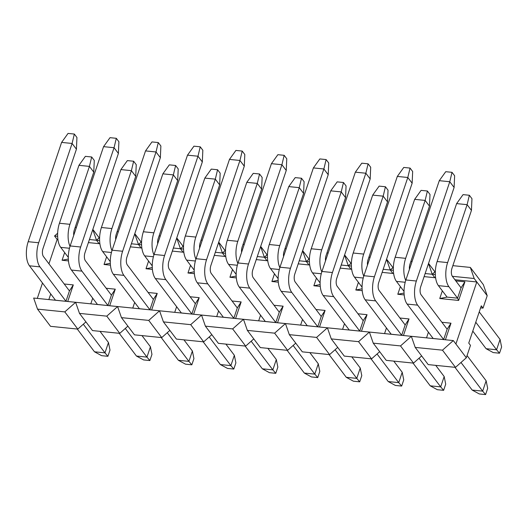 <?xml version="1.0" encoding="UTF-8"?>
<svg xmlns="http://www.w3.org/2000/svg" width="528" height="528" viewBox="0 0 528 528"><rect width="100%" height="100%" fill="white"/><g stroke="black" fill="none" stroke-linecap="round" stroke-linejoin="round"><path stroke-width="0.79" d="M100.01 331.346L108.458 342.514L109.996 350.104L107.91 356.308L101.614 355.667L94.486 351.793L104.973 352.856L107.91 356.308M108.458 342.514L104.973 352.856L83.312 324.212M76.428 149.2L72.092 143.464L74.342 134.053L76.943 137.498L76.428 149.2L43.012 248.49A5.933 2.726 -84.2 0 0 43.441 256.529L69.445 290.921L65.967 301.264L39.956 266.871L29.469 265.808L55.473 300.201L65.993 301.323M77.279 329.043L94.486 351.793M29.469 265.808A17.807 8.184 -84.2 0 1 28.189 241.692L61.604 142.402L72.092 143.464L38.676 242.755A17.807 8.184 95.8 0 0 39.956 266.871M74.342 134.053L68.046 133.419L61.604 142.402M141.973 335.597L150.421 346.764L151.958 354.354L149.873 360.558L143.576 359.924L136.448 356.044L146.942 357.113L149.873 360.558M150.421 346.764L146.942 357.113L125.281 328.462M118.391 153.45L114.061 147.715L116.305 138.31L118.906 141.748L118.391 153.45L84.975 252.74A5.933 2.726 -84.2 0 0 85.404 260.779L111.408 295.172L107.93 305.514L81.926 271.121L71.432 270.059L97.442 304.451L107.956 305.573M119.242 333.293L136.448 356.044M71.432 270.059A17.807 8.184 -84.2 0 1 70.151 245.942L103.567 146.652L114.061 147.715L80.645 247.012A17.807 8.184 95.8 0 0 81.926 271.121M116.305 138.31L110.015 137.669L103.567 146.652M183.942 339.847L192.383 351.021L193.928 358.611L191.836 364.815L185.539 364.175L178.411 360.301L188.905 361.363L191.836 364.815M192.383 351.021L188.905 361.363L167.244 332.713M160.36 157.7L156.024 151.972L158.275 142.56L160.875 145.999L160.36 157.7L126.944 256.991A5.933 2.726 -84.2 0 0 127.367 265.03L153.377 299.429L149.893 309.771L123.889 275.372L113.395 274.309L139.405 308.708L149.919 309.824M161.212 337.544L178.411 360.301M113.395 274.309A17.807 8.184 -84.2 0 1 112.114 250.199L145.53 150.909L156.024 151.972L122.608 251.262A17.807 8.184 95.8 0 0 123.889 275.372M158.275 142.56L151.978 141.926L145.53 150.909M225.905 344.104L234.353 355.271L235.891 362.861L233.798 369.065L227.509 368.425L220.381 364.551L230.868 365.614L233.798 369.065M234.353 355.271L230.868 365.614L209.207 336.97M202.323 161.957L197.987 156.222L200.237 146.81L202.838 150.256L202.323 161.957L168.907 261.248A5.933 2.726 -84.2 0 0 169.336 269.287L195.34 303.679L191.862 314.021L165.851 279.629L155.364 278.566L181.368 312.959L191.888 314.081M203.174 341.801L220.381 364.551M155.364 278.566A17.807 8.184 -84.2 0 1 154.084 254.45L187.499 155.159L197.987 156.222L164.571 255.512A17.807 8.184 95.8 0 0 165.851 279.629M200.237 146.81L193.941 146.177L187.499 155.159M267.868 348.355L276.316 359.522L277.853 367.112L275.768 373.316L269.471 372.682L262.343 368.801L272.831 369.871L275.768 373.316M276.316 359.522L272.831 369.871L251.17 341.22M244.286 166.208L239.95 160.472L242.2 151.067L244.801 154.506L244.286 166.208L210.87 265.498A5.933 2.726 -84.2 0 0 211.299 273.537L237.303 307.93L233.825 318.272L207.814 283.879L197.327 282.817L223.331 317.209L233.851 318.331M245.137 346.051L262.343 368.801M197.327 282.817A17.807 8.184 -84.2 0 1 196.046 258.7L229.462 159.41L239.95 160.472L206.534 259.769A17.807 8.184 95.8 0 0 207.814 283.879M242.2 151.067L235.904 150.427L229.462 159.41M309.83 352.605L318.278 363.779L319.816 371.369L317.731 377.573L311.434 376.933L304.306 373.058L314.8 374.121L317.731 377.573M318.278 363.779L314.8 374.121L293.139 345.47M286.249 170.458L281.919 164.729L284.163 155.318L286.763 158.756L286.249 170.458L252.833 269.749A5.933 2.726 -84.2 0 0 253.262 277.787L279.272 312.187L275.788 322.529L249.784 288.13L239.29 287.067L265.3 321.466L275.814 322.582M287.1 350.302L304.306 373.058M239.29 287.067A17.807 8.184 -84.2 0 1 238.009 262.957L271.425 163.667L281.919 164.729L248.503 264.02A17.807 8.184 95.8 0 0 249.784 288.13M284.163 155.318L277.873 154.684L271.425 163.667M351.8 356.862L360.241 368.029L361.786 375.619L359.693 381.823L353.397 381.19L346.269 377.309L356.763 378.371L359.693 381.823M360.241 368.029L356.763 378.371L335.102 349.727M328.218 174.715L323.882 168.98L326.132 159.575L328.733 163.013L328.218 174.715L294.802 274.006A5.933 2.726 -84.2 0 0 295.225 282.044L321.235 316.437L317.75 326.779L291.746 292.387L281.252 291.324L307.263 325.717L317.777 326.839M329.069 354.559L346.269 377.309M281.252 291.324A17.807 8.184 -84.2 0 1 279.972 267.208L313.388 167.917L323.882 168.98L290.466 268.27A17.807 8.184 95.8 0 0 291.746 292.387M326.132 159.575L319.836 158.935L313.388 167.917M393.763 361.112L402.211 372.28L403.748 379.87L401.656 386.074L395.366 385.44L388.238 381.559L398.726 382.628L401.656 386.074M402.211 372.28L398.726 382.628L377.065 353.978M370.181 178.966L365.845 173.23L368.095 163.825L370.696 167.264L370.181 178.966L336.765 278.256A5.933 2.726 -84.2 0 0 337.194 286.295L363.198 320.687L359.72 331.03L333.709 296.637L323.222 295.574L349.226 329.967L359.746 331.089M371.032 358.809L388.238 381.559M323.222 295.574A17.807 8.184 -84.2 0 1 321.941 271.458L355.357 172.168L365.845 173.23L332.429 272.527A17.807 8.184 95.8 0 0 333.709 296.637M368.095 163.825L361.799 163.185L355.357 172.168M435.725 365.363L444.173 376.537L445.711 384.127L443.626 390.331L437.329 389.69L430.201 385.816L440.689 386.879L443.626 390.331M444.173 376.537L440.689 386.879L419.027 358.228M412.144 183.216L407.807 177.487L410.058 168.076L412.658 171.514L412.144 183.216L378.728 282.506A5.933 2.726 -84.2 0 0 379.157 290.545L405.161 324.944L401.683 335.287L375.679 300.887L365.185 299.825L391.189 334.224L401.709 335.339M412.995 363.059L430.201 385.816M365.185 299.825A17.807 8.184 -84.2 0 1 363.904 275.715L397.32 176.425L407.807 177.487L374.398 276.778A17.807 8.184 95.8 0 0 375.679 300.887M410.058 168.076L403.762 167.442L397.32 176.425M467.056 355.555L486.136 380.787L487.674 388.377L485.588 394.581L479.292 393.947L472.164 390.067L482.658 391.129L485.588 394.581M486.136 380.787L482.658 391.129L460.997 362.485M454.106 187.473L449.777 181.738L452.021 172.333L454.628 175.771L454.106 187.473L420.691 286.763A5.933 2.726 -84.2 0 0 421.12 294.802L447.13 329.195L443.645 339.537L417.641 305.144L407.147 304.082L433.158 338.474L443.672 339.596M454.964 367.316L472.164 390.067M407.147 304.082A17.807 8.184 -84.2 0 1 405.867 279.965L439.283 180.675L449.777 181.738L416.361 281.028A17.807 8.184 95.8 0 0 417.641 305.144M452.021 172.333L445.731 171.692L439.283 180.675M69.472 248.252L60.727 247.368L68.317 257.4M60.727 247.368A17.807 8.184 -84.2 0 1 59.446 223.252L78.943 165.33L89.43 166.393L69.94 224.314A17.807 8.184 95.8 0 0 70.013 246.371M73.742 235.277A5.933 2.726 -84.2 0 1 74.276 230.05L93.766 172.128L89.43 166.393L91.681 156.988L85.384 156.347L78.943 165.33M91.681 156.988L94.281 160.426L93.766 172.128M111.434 252.503L102.696 251.618L110.279 261.65M102.696 251.618A17.807 8.184 -84.2 0 1 101.416 227.502L120.905 169.587L131.399 170.65L111.903 228.565A17.807 8.184 95.8 0 0 111.976 250.622M115.705 239.534A5.933 2.726 -84.2 0 1 116.239 234.3L135.729 176.378L131.399 170.65L133.643 161.238L127.354 160.598L120.905 169.587M133.643 161.238L136.244 164.677L135.729 176.378M153.404 256.753L144.659 255.869L152.242 265.901M144.659 255.869A17.807 8.184 -84.2 0 1 143.378 231.759L162.868 173.837L173.362 174.9L153.866 232.822A17.807 8.184 95.8 0 0 153.945 254.872M157.674 243.784A5.933 2.726 -84.2 0 1 158.202 238.55L177.692 180.635L173.362 174.9L175.613 165.488L169.316 164.855L162.868 173.837M175.613 165.488L178.213 168.934L177.692 180.635M195.367 261.01L186.622 260.126L194.212 270.158M186.622 260.126A17.807 8.184 -84.2 0 1 185.341 236.009L204.831 178.088L215.325 179.15L195.835 237.072A17.807 8.184 95.8 0 0 195.908 259.129M199.637 248.035A5.933 2.726 -84.2 0 1 200.165 242.807L219.661 184.886L215.325 179.15L217.576 169.745L211.279 169.105L204.831 178.088M217.576 169.745L220.176 173.184L219.661 184.886M237.329 265.261L228.584 264.376L236.174 274.408M228.584 264.376A17.807 8.184 -84.2 0 1 227.304 240.26L246.8 182.345L257.288 183.407L237.798 241.322A17.807 8.184 95.8 0 0 237.871 263.38M241.6 252.292A5.933 2.726 -84.2 0 1 242.134 247.058L261.624 189.136L257.288 183.407L259.538 173.996L253.242 173.356L246.8 182.345M259.538 173.996L262.139 177.434L261.624 189.136M279.292 269.511L270.554 268.627L278.137 278.659M270.554 268.627A17.807 8.184 -84.2 0 1 269.273 244.517L288.763 186.595L299.257 187.658L279.761 245.579A17.807 8.184 95.8 0 0 279.833 267.63M283.562 256.542A5.933 2.726 -84.2 0 1 284.097 251.308L303.587 193.393L299.257 187.658L301.501 178.246L295.211 177.613L288.763 186.595M301.501 178.246L304.102 181.691L303.587 193.393M321.262 273.768L312.517 272.884L320.1 282.916M312.517 272.884A17.807 8.184 -84.2 0 1 311.236 248.767L330.726 190.846L341.22 191.908L321.724 249.83A17.807 8.184 95.8 0 0 321.803 271.887M325.532 260.792A5.933 2.726 -84.2 0 1 326.06 255.565L345.556 197.644L341.22 191.908L343.471 182.503L337.174 181.863L330.726 190.846M343.471 182.503L346.071 185.942L345.556 197.644M363.224 278.018L354.479 277.134L362.069 287.166M354.479 277.134A17.807 8.184 -84.2 0 1 353.199 253.018L372.695 195.103L383.183 196.165L363.693 254.08A17.807 8.184 95.8 0 0 363.766 276.137M367.495 265.049A5.933 2.726 -84.2 0 1 368.023 259.816L387.519 201.894L383.183 196.165L385.433 186.754L379.137 186.113L372.695 195.103M385.433 186.754L388.034 190.192L387.519 201.894M405.187 282.269L396.442 281.384L404.032 291.416M396.442 281.384A17.807 8.184 -84.2 0 1 395.162 257.275L414.658 199.353L425.146 200.416L405.656 258.337A17.807 8.184 95.8 0 0 405.728 280.388M409.457 269.3A5.933 2.726 -84.2 0 1 409.992 264.066L429.482 206.151L425.146 200.416L427.396 191.004L421.1 190.37L414.658 199.353M427.396 191.004L429.997 194.449L429.482 206.151M479.246 311.89L500.062 339.418L501.6 347.008L499.514 353.212L493.218 352.572L486.09 348.698L496.577 349.76L499.514 353.212M500.062 339.418L496.577 349.76L475.768 322.232M471.445 210.401L467.115 204.666L469.359 195.261L471.959 198.7L471.445 210.401L451.955 268.323A5.933 2.726 -84.2 0 0 452.384 276.362L461.05 287.826L464.904 281.82L458.641 300.439L457.571 298.168L448.899 286.704L438.412 285.641L447.077 297.106L439.758 298.525L442.339 290.836M472.784 331.096L486.09 348.698M438.412 285.641A17.807 8.184 -84.2 0 1 437.131 261.525L456.621 203.603L467.115 204.666L447.619 262.588A17.807 8.184 95.8 0 0 448.899 286.704M469.359 195.261L463.069 194.621L456.621 203.603M452.338 276.302L474.19 278.513L470.329 267.425L452.852 265.657M435.329 271.517L432.227 274.263L435.323 274.573M411.345 336.316L415.206 347.404L442.484 350.17L453.308 340.573L411.345 336.316L400.514 345.919L413.523 363.112L386.245 360.353L373.243 343.154L369.382 332.066L358.552 341.662L371.554 358.862L344.282 356.096L331.28 338.903L327.413 327.815L316.589 337.412L329.591 354.611L302.32 351.846L289.318 334.646L285.45 323.558L274.626 333.161L287.628 350.354L260.357 347.596L247.348 330.396L243.487 319.308L232.657 328.904L245.665 346.104L218.387 343.339L205.385 326.146L201.524 315.058L190.694 324.654L203.696 341.854L176.425 339.088L163.423 321.889L159.555 310.801L148.731 320.404L161.733 337.597L134.462 334.838L121.46 317.638L117.592 306.55L106.768 316.147L119.77 333.346L92.499 330.581L79.49 313.388L75.629 302.3L64.799 311.896L77.807 329.096L50.53 326.33L37.528 309.131L33.66 298.043L411.345 336.316M454.938 279.741L476.791 281.952L474.19 278.513M428.498 263.564L432.227 274.263L434.828 277.702L435.607 277.781M458.641 300.439L439.758 298.525M461.05 287.826L457.571 298.168L447.077 297.106M455.816 280.896L464.904 281.82M441.89 322.271L450.985 323.189L447.13 329.195M450.985 323.189L445.401 339.768M426.518 337.854L428.419 332.211M404.191 294.921L397.789 294.268L400.376 286.585M397.789 294.268L404.059 293.053M399.927 318.014L409.015 318.938L403.438 335.518M409.015 318.938L405.161 324.944M384.556 333.604L386.456 327.961M470.329 267.425L483.331 284.625L487.199 295.713L483.021 308.121L481.285 305.831L468.752 343.061L470.488 345.358L466.31 357.766L455.486 367.369L428.215 364.604L415.206 347.404M85.925 321.895L77.807 329.096M127.888 326.146L119.77 333.346M169.858 330.396L161.733 337.597M211.82 334.653L203.696 341.854M253.783 338.903L245.665 346.104M295.746 343.154L287.628 350.354M337.715 347.411L329.591 354.611M379.678 351.661L371.554 358.862M421.641 355.912L413.523 363.112M453.308 340.573L455.908 344.012L476.791 281.952L487.199 295.713M442.484 350.17L455.486 367.369M466.31 357.766L455.908 344.012M483.021 308.121L480.599 307.877M434.933 271.861L428.551 263.419M425.146 273.544L432.227 274.263L434.828 277.702L424.109 276.613M393.353 270.323L390.265 270.006L392.865 273.451L382.147 272.362M393.644 273.53L392.865 273.451L390.265 270.006L393.36 267.26M392.971 267.61L386.582 259.169M386.536 259.314L390.265 270.006L383.176 269.293M351.391 266.072L348.302 265.756L350.902 269.194L340.177 268.112M351.681 269.273L350.902 269.194L348.302 265.756L351.397 263.01M351.001 263.36L344.619 254.918M344.573 255.064L348.302 265.756L341.213 265.036M309.428 261.815L306.332 261.505L308.933 264.944L298.214 263.855M309.712 265.023L308.933 264.944L306.332 261.505L309.434 258.76M309.038 259.103L302.656 250.661M302.603 250.807L306.332 261.505L299.251 260.786M267.465 257.565L264.37 257.248L266.97 260.693L256.252 259.604M267.749 260.773L266.97 260.693L264.37 257.248L267.472 254.503M267.076 254.852L260.693 246.411M260.641 246.556L264.37 257.248L257.281 256.535M225.496 253.315L222.407 252.998L225.007 256.436L214.289 255.354M225.786 256.516L225.007 256.436L222.407 252.998L225.502 250.252M225.113 250.602L218.724 242.161M218.678 242.306L222.407 252.998L215.318 252.278M183.533 249.058L180.444 248.747L183.044 252.186L172.319 251.097M183.823 252.265L183.044 252.186L180.444 248.747L183.539 246.002M183.143 246.345L176.761 237.904M176.715 238.049L180.444 248.747L173.356 248.028M141.57 244.807L138.475 244.49L141.075 247.936L130.357 246.847M141.854 248.015L141.075 247.936L138.475 244.49L141.577 241.745M141.181 242.095L134.798 233.653M134.746 233.798L138.475 244.49L131.393 243.778M99.607 240.557L96.512 240.24L99.112 243.679L88.394 242.596M99.891 243.758L99.112 243.679L96.512 240.24L99.614 237.494M99.218 237.844L92.836 229.403M92.783 229.548L96.512 240.24L89.423 239.521M57.638 236.3L54.549 235.99L57.149 239.428L57.928 239.507M54.549 235.99L57.644 233.244M75.167 227.383L76.362 227.502M37.528 309.131L64.799 311.896M117.137 231.634L118.325 231.752M79.49 313.388L106.768 316.147M159.1 235.891L160.288 236.009M121.46 317.638L148.731 320.404M201.062 240.141L202.25 240.26M163.423 321.889L190.694 324.654M243.032 244.391L244.22 244.517M205.385 326.146L232.657 328.904M284.995 248.648L286.183 248.767M247.348 330.396L274.626 333.161M326.957 252.899L328.145 253.018M289.318 334.646L316.589 337.412M368.92 257.149L370.108 257.275M331.28 338.903L358.552 341.662M410.89 261.406L412.078 261.525M373.243 343.154L400.514 345.919M362.228 290.664L355.826 290.017L358.413 282.335M355.826 290.017L362.096 288.803M357.964 313.764L367.052 314.688L361.475 331.267M367.052 314.688L363.198 320.687M342.586 329.353L344.487 323.704M320.258 286.414L313.863 285.767L316.45 278.078M313.863 285.767L320.133 284.552M315.995 309.514L325.09 310.431L319.506 327.01M325.09 310.431L321.235 316.437M300.623 325.096L302.524 319.453M278.296 282.163L271.9 281.51L274.481 273.827M271.9 281.51L278.17 280.295M274.032 305.257L283.127 306.181L277.543 322.76M283.127 306.181L279.272 312.187M258.661 320.846L260.561 315.203M236.333 277.906L229.931 277.259L232.518 269.577M229.931 277.259L236.201 276.045M232.069 301.006L241.157 301.93L235.58 318.509M241.157 301.93L237.303 307.93M216.698 316.595L218.599 310.946M194.37 273.656L187.968 273.009L190.555 265.32M187.968 273.009L194.238 271.795M190.1 296.756L199.195 297.673L193.618 314.252M199.195 297.673L195.34 303.679M174.728 312.338L176.629 306.695M152.401 269.405L146.005 268.752L148.592 261.07M146.005 268.752L152.275 267.538M148.137 292.499L157.232 293.423L151.648 310.002M157.232 293.423L153.377 299.429M132.766 308.088L134.666 302.445M110.438 265.148L104.042 264.502L106.623 256.819M104.042 264.502L110.312 263.287M106.174 288.248L115.269 289.172L109.685 305.752M115.269 289.172L111.408 295.172M90.803 303.838L92.704 298.188M68.475 260.898L62.073 260.251L64.66 252.562M62.073 260.251L68.343 259.037M64.211 283.998L73.3 284.915L67.723 301.495M73.3 284.915L69.445 290.921M48.84 299.581L50.741 293.938M37.297 298.412L42.478 283.015M48.946 263.809L57.149 239.428M38.676 242.755L28.189 241.692M80.645 247.012L70.151 245.942M122.608 251.262L112.114 250.199M164.571 255.512L154.084 254.45M206.534 259.769L196.046 258.7M248.503 264.02L238.009 262.957M290.466 268.27L279.972 267.208M332.429 272.527L321.941 271.458M374.398 276.778L363.904 275.715M416.361 281.028L405.867 279.965M69.94 224.314L59.446 223.252M111.903 228.565L101.416 227.502M153.866 232.822L143.378 231.759M195.835 237.072L185.341 236.009M237.798 241.322L227.304 240.26M279.761 245.579L269.273 244.517M321.724 249.83L311.236 248.767M363.693 254.08L353.199 253.018M405.656 258.337L395.162 257.275M447.619 262.588L437.131 261.525"/></g></svg>

